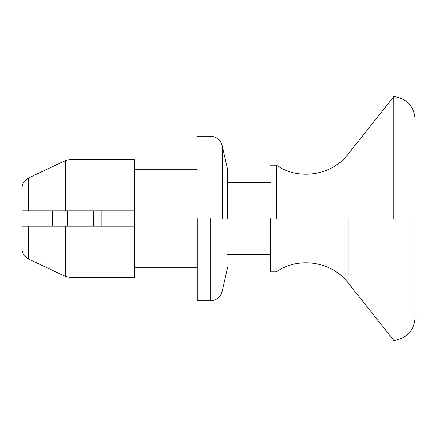<?xml version="1.0" encoding="UTF-8"?>
<svg xmlns="http://www.w3.org/2000/svg" width="437" height="437" viewBox="0 0 437 437"><rect width="100%" height="100%" fill="white"/><g stroke="black" fill="none" stroke-linecap="round" stroke-linejoin="round"><path stroke-width="0.66" d="M415.15 218.5L415.15 317.639L415.15 218.5M28.58 226.12L28.58 259.043L65.288 276.381L70.117 277.462L70.117 226.12L134.662 226.12L134.662 277.462L70.117 277.462L65.288 276.381L28.58 259.043C24.264 256.798 22.025 253.242 21.85 248.374L21.85 226.12L70.117 226.12L52.336 226.12L52.336 210.88L70.117 210.88L21.85 210.88L21.85 188.626C22.025 183.753 24.27 180.197 28.58 177.957L65.288 160.619L28.58 177.957L28.58 210.88L21.85 210.88L28.58 210.88M270.328 218.5L270.328 271.852L270.328 218.5M101.116 226.12L101.116 210.88M93.496 226.12L93.496 210.88M393.846 218.5L393.846 96.55L393.846 218.5M276.419 218.5L276.419 165.148L276.419 218.5M67.582 226.12L67.582 210.88M70.117 159.538L65.288 160.619L70.117 159.538L134.662 159.538L134.662 210.88L70.117 210.88L70.117 159.538M21.85 240.06L21.85 224.197M21.85 188.626L21.85 196.94M227.65 218.5L227.65 169.72L227.65 218.5M197.163 218.5L197.163 300.82L197.163 218.5M134.662 210.88L134.662 226.12M222.22 218.5L222.22 145.86L222.22 218.5M348.06 218.5L348.06 282.859L348.06 218.5M65.288 210.88L65.288 160.619M65.288 276.381L65.288 226.12M210.29 218.5L210.29 300.82L210.29 218.5M270.328 165.148L276.419 165.148C298.373 180.781 331.814 175.647 348.06 154.141L393.846 96.55C406.902 98.598 414.003 106.202 415.15 119.361M270.328 271.852L276.419 271.852C298.373 256.219 331.814 261.353 348.06 282.859L393.846 340.45C406.902 338.402 414.003 330.798 415.15 317.639M270.328 254.323L227.65 254.323M227.65 182.677L270.328 182.677M21.85 210.88L21.85 212.803M134.662 169.72L197.163 169.72M197.163 267.28L134.662 267.28M197.163 136.18L210.29 136.18C216.517 136.59 220.494 139.818 222.22 145.86L227.65 169.72M227.65 267.28L222.22 291.14C220.494 297.182 216.517 300.41 210.29 300.82L197.163 300.82"/></g></svg>
